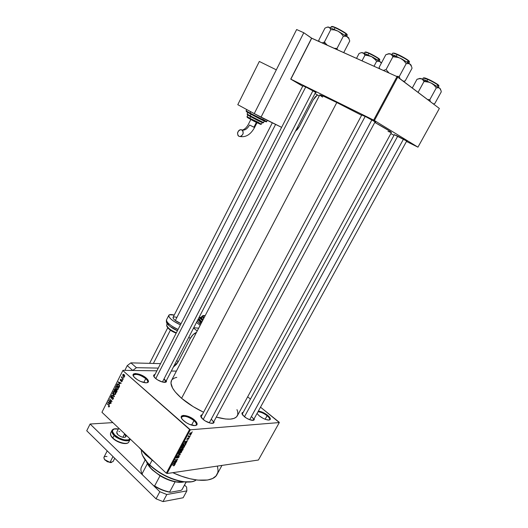 <?xml version="1.0" encoding="UTF-8"?>
<svg xmlns="http://www.w3.org/2000/svg" width="528" height="528" viewBox="0 0 528 528"><rect width="100%" height="100%" fill="white"/><g stroke="black" fill="none" stroke-linecap="round" stroke-linejoin="round"><path stroke-width="0.79" d="M146.909 382.774C148.315 382.028 147.932 380.648 145.741 378.635L146.348 378.167C149.431 381.203 149.167 382.747 145.55 382.8C141.907 382.312 138.455 380.754 135.201 378.127L133.591 376.339L133.096 374.834L133.782 373.85L135.524 373.514L140.996 374.9L146.348 378.167L147.965 379.936L148.513 381.44L147.886 382.463L146.17 382.826L140.639 381.46L137.676 379.929L134.422 377.381C128.99 371.884 140.415 372.728 146.348 378.167L145.741 378.635C147.338 380.054 147.979 381.209 147.668 382.107L146.909 382.774M195.347 425.601C197.069 424.743 196.614 423.086 193.974 420.631L194.594 420.116C198.277 423.819 197.967 425.634 193.664 425.575C190.179 424.987 186.872 423.403 183.751 420.829L181.922 418.829L181.223 417.094L181.744 415.886L183.394 415.378L188.912 416.632L194.594 420.116L196.429 422.09L197.175 423.832L196.72 425.08L195.109 425.627L189.532 424.387L186.424 422.789L182.774 419.892C176.926 413.853 188.107 414.19 194.594 420.116L193.974 420.631C195.888 422.341 196.66 423.74 196.284 424.822L195.347 425.601M269.069 420.064C270.283 419.338 269.636 417.899 267.115 415.741L267.63 415.292C271.095 418.42 271.26 420.004 268.132 420.044C265.267 419.582 262.31 418.183 259.268 415.846L257.03 413.49L259.268 415.846L263.063 418.308L265.762 419.476L269.023 420.064L270.184 419.602L270.323 418.532L267.63 415.292L267.115 415.741C269.082 417.377 269.914 418.658 269.617 419.582L269.069 420.064M397.498 136.013L407.2 141.306L394.304 134.719L397.498 136.013M305.455 86.764L316.107 92.624L307.936 88.018L302.914 85.8L305.455 86.764M364.934 116.213L375.639 122.133L367.627 117.572L361.772 114.985L364.934 116.213M212.56 423.331C213.873 422.611 213.424 421.245 211.213 419.232C212.863 420.684 213.536 421.859 213.233 422.75L212.56 423.331M213.952 421.403C214.394 422.855 213.523 423.489 211.352 423.304C208.461 422.829 205.669 421.496 202.963 419.311L200.739 416.183L201.109 415.166L201.854 414.823C200.35 415.279 200.363 416.434 201.907 418.282L205.234 420.948L210.375 423.133L213.213 423.192L214.038 422.433L213.952 421.403M165.185 382.325C166.261 381.698 165.878 380.556 164.03 378.886L165.726 381.823L165.185 382.325M166.379 380.563C166.835 381.83 166.109 382.424 164.201 382.338C161.198 381.935 158.301 380.622 155.503 378.404L153.74 376.22L153.76 375.151L154.658 374.596C153.298 374.999 153.292 375.995 154.645 377.579L157.608 379.916L162.584 382.061L166.063 382.048L166.379 380.563M253.004 420.361C254.08 419.701 253.546 418.44 251.387 416.566C253.064 417.978 253.77 419.1 253.499 419.918L253.004 420.361M254.153 418.724C254.569 419.938 253.895 420.473 252.14 420.334C249.546 419.918 246.919 418.678 244.259 416.605L241.969 413.701L242.18 412.764L242.946 412.414C241.652 412.724 241.606 413.655 242.814 415.193L246.418 418.123L250.034 419.833L253.631 420.229L254.272 419.529L254.153 418.724M265.175 419.258L267.115 415.741L265.175 419.258M191.585 425.126L193.974 420.631L191.585 425.126M143.761 382.51L145.741 378.635L143.761 382.51M209.279 422.829L371.917 119.856M249.665 419.707L403.484 139.128M162.419 382.015L312.946 90.697M145.537 454.667L145.926 453.915L145.537 454.667L154.579 462.099L145.537 454.667L138.739 447.104L145.537 454.667M171.633 380.259L170.947 383.097L172.583 388.087L175.289 391.987L181.579 398.297C187.717 403.517 194.964 408.118 203.306 412.097L193.202 406.652L181.579 398.297L336.798 102.531L361.607 115.289L336.798 102.531C326.225 97.317 320.542 94.783 319.763 94.928L171.343 380.82C169.811 385.037 173.224 390.865 181.579 398.297L336.798 102.531L324.337 96.598L319.73 94.987M122.951 370.326L156.598 370.814L122.951 370.326L101.944 412.276L166.307 473.207L189.572 429.482L122.912 370.63L190.337 429.805L279.299 422.558L258.41 460.027L167.072 473.517L190.337 429.805L279.299 422.558L279.193 422.235L260.502 407.167L279.299 422.558L258.41 460.027L167.072 473.517L190.337 429.805L189.572 429.482L166.307 473.207L101.944 412.276L122.951 370.326M171.316 371.032L176.385 371.105L171.316 371.032M191.532 433.554L191.578 432.868L190.575 432.854L189.486 434.293L190.265 434.504L191.222 433.983L191.651 432.986L191.024 432.755L189.486 434.293L190.093 434.524L191.532 433.554M190.113 436.168L188.786 436.234L188.668 435.653L188.067 436.656L189.941 436.484L190.113 436.168L188.786 436.234L188.668 435.653L188.067 436.656L190.113 436.168M188.819 438.649L188.945 438.101L188.509 437.963L187.103 439.197L187.678 438.095L186.839 439.487L188.45 438.26L187.803 439.481L188.674 438.887L188.621 437.943L187.051 439.144L187.796 438.062L186.74 439.375L188.503 438.253L187.803 439.481L188.819 438.649M185.783 444.279L185.783 443.302L184.516 443.355L182.695 445.48L185.288 445.203L185.975 443.52L185.117 443.223L183.487 444.088L182.695 445.48L185.288 445.203L185.783 444.279M183.051 449.407L183.071 448.556L181.282 448.84L179.929 450.681L182.53 450.384L183.242 448.721L181.573 448.754L179.929 450.681L182.53 450.384L183.051 449.407M180.358 454.45L178.279 453.776L178.108 454.106L179.962 454.661L177.091 456.007L180.2 454.76L180.358 454.45L178.279 453.776L178.108 454.106L179.962 454.661L177.091 456.007L180.358 454.45M176.794 461.135L174.709 461.406L177.679 459.479L175.065 459.815L176.992 459.862L174.016 461.789L176.629 461.446L174.709 461.406L177.5 459.815L177.679 459.479L175.065 459.815L176.992 459.862L174.016 461.789L176.794 461.135M174.273 465.604L174.629 464.495L172.273 465.056L174.431 464.825L173.626 465.868L174.821 464.647L172.438 464.746L174.405 464.812L173.54 465.881L174.273 465.604M175.402 463.749L174.768 463.584L175.342 462.502L176.438 461.802L173.118 463.478L175.23 464.079L175.402 463.749L174.768 463.584L176.438 461.802L173.29 463.148L173.118 463.478L175.23 464.079L175.402 463.749M179.051 456.964L179.223 456.278L178.616 456.126L176.609 457.822L177.302 456.403L176.2 457.981L177.19 457.868L178.655 456.39L178.721 457.05L177.619 458.113L178.761 457.4L179.223 456.271L178.82 456.08L176.543 457.743L177.632 456.311L176.345 457.354L176.583 458.159L178.655 456.39L178.761 456.971L177.619 458.113L179.051 456.964M180.787 452.991L181.797 451.77L181.566 451.031L179.989 451.334L178.933 452.503L179.302 453.407L180.787 452.991L181.823 451.308L180.998 450.978L179.012 452.351L178.86 453.09L179.731 453.407L180.787 452.991M183.546 447.817L184.556 446.602L184.331 445.85L182.985 446.015L181.698 447.308L182.061 448.226L183.546 447.817L184.582 446.127L183.757 445.797L181.771 447.157L181.625 447.902L182.49 448.226L183.546 447.817M186.694 442.576L186.067 442.378L187.744 440.603L184.444 442.207L186.516 442.906L186.694 442.576L186.067 442.378L187.744 440.603L184.622 441.87L184.444 442.207L186.516 442.906L186.694 442.576M189.625 437.072L189.09 437.422L189.625 437.072M190.786 434.894L190.252 435.25L190.786 434.894M192.383 431.897L191.849 432.247L192.383 431.897M123.611 377.296L123.809 377.909L123.611 377.296M122.423 378.002L123.196 379.13L121.414 377.54L121.849 377.494L121.955 376.642L122.423 378.002L121.955 376.642L121.849 377.494L121.414 377.54L123.196 379.13L122.423 378.002M122.562 379.381L122.753 380.002L122.562 379.381M121.968 379.995L122.285 380.912L121.671 381.632L121.229 381.473L121.909 381.038L121.862 380.338L120.721 380.879L120.199 380.147L120.839 379.21L121.189 379.355L120.582 379.823L120.648 380.444L121.968 379.995L120.602 380.411L121.189 379.355L120.325 379.606L120.483 380.747L121.862 380.338L121.928 380.992L121.229 381.473L121.823 381.605L121.968 379.995M119.645 384.061L118.265 381.863L121.196 383.084L121.037 383.407L120.173 383.011L119.645 384.061L120.173 383.011L121.037 383.407L121.196 383.084L118.265 381.863L119.645 384.061M118.186 389.136L117.282 389.657L116.173 388.997L115.553 387.717L115.975 386.522L117.315 386.661L118.325 388.232L118.186 389.136L118.252 387.935L117.533 386.839L116.206 386.39L115.698 386.879L116.384 389.202L117.427 389.657L118.186 389.136M115.678 394.106L114.734 394.614L113.48 393.723L113.045 392.495L113.48 391.479L114.814 391.631L115.817 393.202L115.678 394.106L115.744 392.905L115.025 391.809L113.705 391.354L113.197 391.835L113.883 394.159L114.866 394.627L115.678 394.106M109.349 406.646L108.94 406.963L108.273 406.6L108.966 406.501L109.085 405.933L107.263 403.702L109.362 405.814L109.349 406.646L108.887 405.22L107.263 403.702L109.058 405.88L108.933 406.514L108.273 406.6L108.94 406.963L109.349 406.646M109.382 404.395L108.029 402.178L110.913 403.451L109.91 403.359L109.382 404.395L109.91 403.359L110.913 403.451L108.029 402.178L109.382 404.395M109.316 401.023L111.091 403.108L108.689 400.884L108.847 400.561L111.415 401.082L109.639 398.996L112.042 401.221L111.877 401.544L109.316 401.023L111.877 401.544L112.042 401.221L109.639 398.996L111.415 401.082L108.847 400.561L108.689 400.884L111.243 402.811L109.316 401.023L110.867 400.976L109.316 401.023M113.065 397.254L113.434 398.422L112.675 399.359L111.976 399.082L112.985 398.62L112.959 397.597L111.283 398.244L110.642 397.201L111.335 396.132L111.969 396.37L111.025 396.977L111.316 397.881L112.457 397.069L113.065 397.254L112.444 397.076L111.474 397.914L111.078 396.858L111.969 396.37L111.236 396.158L110.794 396.614L111.019 398.072L112.919 397.558L113.025 398.548L111.976 399.082L112.814 399.32L113.296 398.838L113.065 397.254M112.543 393.228L114.332 396.686L111.467 395.36L111.626 395.05L114.114 396.297L112.543 393.228L114.114 396.297L111.626 395.05L111.467 395.36L114.332 396.686L114.484 396.389L112.543 393.228M116.681 389.974L117.104 391.017L116.457 392.482L114.035 390.271L114.972 388.872L116.681 389.974L114.906 388.892L114.035 390.271L116.457 392.482L116.926 391.545L116.681 389.974M118.76 384.358L119.599 385.803L118.965 387.506L116.53 385.308L117.427 383.896L118.76 384.358L117.473 383.876L116.53 385.308L118.965 387.506L119.414 386.621L118.76 384.358M124.126 374.662L124.76 375.949L123.981 376.748L122.681 375.19L123.262 374.319L124.126 374.662L123.182 374.339L122.793 374.708L123.288 376.378L124.265 376.715L124.648 376.352L124.126 374.662M250.292 398.944L247.658 396.818L250.292 398.944M439.369 108.451L417.952 147.16L374.405 120.529L397.782 77.035L439.369 108.451L397.01 76.606L311.725 38.194L290.862 79.16L373.633 120.113L397.01 76.606L397.782 77.035L374.405 120.529L417.952 147.16L406.474 141.458L417.952 147.16L439.369 108.451M319.209 95.997L314.985 93.496L319.209 95.997M302.702 86.216L290.73 79.127L311.573 38.201L397.01 76.606L373.633 120.113L374.405 120.529L290.73 79.127L311.725 38.194L303.791 32.743L260.984 117.275L281.589 127.34L254.252 113.626L260.984 117.275L303.791 32.743L296.637 29.535L303.791 32.743L311.573 38.201L290.73 79.127L302.702 86.216M390.812 133.65L394.02 135.247L390.812 133.65M319.849 95.172L322.595 97.106M388.021 131.386L391.228 132.554L390.02 131.287L374.794 122.417C386.12 128.693 391.664 132.073 391.413 132.541L237.475 415.543C235.158 419.773 228.089 420.288 216.282 417.087L225.489 419.001L230.274 419.14L233.99 418.427L236.511 416.922L237.765 414.704L237.732 411.873L236.98 409.622M258.337 411.107L262.541 412.236L267.63 415.292C264.304 412.784 261.208 411.391 258.337 411.107M172.24 379.474L174.636 377.949L176.794 377.375M217.45 466.085L218.071 470.554L217.78 472.553L215.985 475.979L212.586 478.507L207.682 480.005L197.855 480.13L190.027 478.744L181.546 476.23L172.781 472.672C193.934 482.566 213.767 482.678 217.239 474.052L221.971 465.406M153.919 376.596L303.013 85.609M242.187 414.269L394.403 134.548M201.023 417.047L361.878 114.781M133.426 376.061L133.459 375.184C136.006 373.514 140.098 374.662 145.741 378.635C141.385 374.636 132.284 372.695 133.426 376.061M181.566 418.222L181.606 417.16C184.107 415.345 188.232 416.5 193.974 420.631C189.281 416.335 180.352 414.559 181.566 418.222M257.921 411.86C260.575 411.86 263.637 413.153 267.115 415.741C263.637 413.153 260.575 411.86 257.921 411.86M109.388 406.553L108.273 406.6L109.388 406.553M109.441 406.355L109.078 406.375L109.441 406.355M109.171 405.524L108.755 405.537L109.171 405.524M107.567 403.986L107.111 404.006L107.567 403.986M108.682 402.468L107.87 402.494L108.682 402.468M110.649 403.333L109.91 403.359L110.649 403.333M109.151 404.039L108.214 402.547L110.293 403.181L109.573 403.201L109.151 404.039L109.573 404.019L109.151 404.039L109.573 403.201L108.214 402.547L109.151 404.039M110.207 400.838L108.689 400.884L110.207 400.838M111.877 401.069L111.415 401.082L111.877 401.069M109.949 399.28L109.487 399.293L109.949 399.28M112.035 401.214L110.867 400.976L112.035 401.214M113.164 399.049L111.976 399.082L113.164 399.049M113.408 398.541L113.025 398.548L113.408 398.541M113.296 397.551L112.919 397.558L113.296 397.551M111.923 398.053L111.019 398.072L111.923 398.053M111.283 396.601L110.794 396.614L111.283 396.601M112.075 397.894L111.52 397.901M112.385 397.571L111.87 397.584L112.385 397.571M112.952 397.162L112.259 397.181L112.952 397.162M112.22 395.34L111.467 395.36L112.22 395.34M114.127 395.809L113.797 395.815L114.127 395.809M112.735 393.538L112.385 393.545L112.735 393.538M114.444 394.152L113.883 394.159L114.444 394.152M113.698 391.822L113.197 391.835L113.698 391.822M114.041 393.862L113.48 392.093L114.926 391.717L114.253 391.73L115.302 392.093L114.866 392.099L115.394 393.848L115.784 393.842L115.025 394.198L114.041 393.862L115.012 394.205L115.507 393.479L115.17 392.429L114.041 391.703L113.368 392.601L114.041 393.862M114.51 390.265L114.035 390.271L114.51 390.265M114.972 389.327L114.503 389.334L114.972 389.327L114.734 389.704L115.051 389.281L115.777 389.393L115.421 389.393L115.612 389.981L116.668 389.968L115.612 389.981L115.916 390.311L115.19 390.885L114.464 390.225L114.734 389.704L114.464 390.225L115.606 390.878L115.19 390.885L115.592 389.644L114.972 389.327M116.497 389.836L115.876 389.842L116.497 389.836M116.325 391.921L115.474 391.142L116.101 390.152L116.926 390.271L116.53 390.278L117.11 390.931L116.325 391.921L116.741 391.915L116.325 391.921L116.734 390.555L115.916 390.311L115.474 391.142L116.325 391.921M116.959 389.195L116.384 389.202L116.959 389.195M116.186 386.872L115.698 386.879L116.186 386.872M116.543 388.905L115.982 387.13L117.44 386.76L116.761 386.767L117.81 387.136L117.374 387.136L117.902 388.885L118.292 388.879L117.526 389.235L116.543 388.905L117.52 389.242L118.015 388.377L117.526 387.288L116.543 386.74L115.863 387.644L116.543 388.905M117.018 385.301L116.53 385.308L117.018 385.301M117.394 384.457L116.959 384.457L117.394 384.457M118.298 384.014L117.242 384.021L118.298 384.014M118.833 386.945L116.972 385.262L117.619 384.272L119.051 384.655L118.602 384.661L119.467 385.315L119.11 386.404L119.513 386.397L118.833 386.945L119.249 386.945L118.833 386.945L119.17 385.381L117.572 384.292L116.972 385.262L118.833 386.945M119.024 382.18L118.107 382.18L119.024 382.18M121.011 383.005L120.173 383.011L121.011 383.005M119.414 383.704L118.45 382.226L120.641 382.853L119.836 382.859L119.414 383.704L119.83 383.698L119.414 383.704L119.836 382.859L118.45 382.226L119.414 383.704M122.021 381.473L121.229 381.473L122.021 381.473M122.272 380.992L121.928 380.992L122.272 380.992M122.219 380.338L121.862 380.338L122.219 380.338M122.186 380.272L121.75 380.272M121.136 380.747L120.483 380.747L121.136 380.747M121.097 379.606L120.325 379.606L121.097 379.606M121.447 380.444L120.773 380.45M122.14 380.186L121.077 380.186L122.14 380.186M122.899 379.691L122.404 379.691L122.899 379.691M122.041 377.546L121.414 377.54L122.041 377.546M122.093 376.847L121.717 376.847L122.093 376.847M123.955 377.599L123.46 377.599L123.955 377.599M124.628 376.385L123.288 376.378L124.628 376.385M123.44 376.075L123.044 374.939L124.436 374.986L123.994 374.986L124.733 376.121L123.44 376.075L123.922 376.352L124.364 375.454L123.136 374.814L123.44 376.075M174.55 463.452L175.23 464.079L174.55 463.452M174.517 463.518L173.349 463.122L174.814 462.495L174.517 463.518L173.488 463.254L174.979 462.647L174.517 463.518M176.187 457.789L176.583 458.159L176.187 457.789M179.586 454.199L180.2 454.76L179.586 454.199M179.395 454.133L179.962 454.661L179.395 454.133M179.018 454.014L179.626 454.575L179.018 454.014M179.903 453.09L179.203 452.866L179.131 452.146L180.569 451.07L181.48 451.526L179.903 453.09L179.216 452.899L179.48 452.054L181.394 451.394L181.144 452.404L179.903 453.09M181.183 450.239L180.213 450.153L181.229 448.866L181.658 449.15L181.183 450.239L180.404 450.325L181.447 449.064L181.817 449.585L181.183 450.239M182.398 450.1L181.295 450.028L182.635 448.846L182.398 450.1L181.487 450.206L182.754 448.846L182.398 450.1M181.645 447.46L182.49 448.226L181.645 447.46M184.226 446.681L182.662 447.909L181.969 447.685L181.896 446.952L182.747 446.147L183.328 445.883L184.239 446.345L184.133 446.906L183.018 447.836L181.975 447.711L183.011 446.266L184.048 446.147L184.226 446.681M185.156 444.919L182.978 444.959L183.592 443.962L184.945 443.54L184.681 443.302L185.506 443.599L185.09 443.223L185.632 443.738L185.156 444.919L183.17 445.13L183.909 443.962L184.813 443.553L185.612 443.698L185.156 444.919M185.83 442.286L186.516 442.906L184.668 441.85L186.12 441.263L185.823 442.306L184.813 441.989L186.292 441.421L185.823 442.306M189.486 433.99L190.093 434.524L189.486 433.99M190.265 434.207L189.697 433.561L190.872 433.072L190.608 432.841L191.327 433.237L190.265 434.207L189.79 433.983L190.087 433.415L191.255 433.132L191.176 433.726L190.265 434.207M183.249 482.051L179.17 482.341L175.098 481.833C170.122 480.823 165.099 478.797 160.037 475.754L152.275 469.874L149.398 466.739L146.837 462.469L150.909 468.494L160.037 475.754C165.099 478.797 170.122 480.823 175.098 481.833L183.249 482.051L177.342 482.024C167.185 480.183 158.327 475.53 150.764 468.065L146.533 461.756C149.688 471.715 172.616 484.407 183.249 482.051L183.929 481.919M147.391 463.676L142.072 473.814L147.391 463.676M181.903 489.826L186.074 482.09L181.903 489.826L180.833 490.406L170.28 492.287L169.653 492.004L175.098 481.833L169.653 492.004C164.663 491.027 159.654 489.02 154.612 485.984L153.496 485.575L142.705 475.088L142.072 473.814C140.686 470.976 140.527 468.633 141.596 466.778L141.359 467.234C140.56 469.029 140.798 471.22 142.072 473.814L142.705 475.088L141.867 473.398L142.705 475.088L153.496 485.575C159.126 489.139 164.723 491.377 170.28 492.287L161.918 489.931L154.612 485.984C159.654 489.02 164.663 491.027 169.653 492.004L170.28 492.287L180.833 490.406L181.903 489.826L186.153 482.097M160.037 475.754L154.612 485.984L160.037 475.754M149.675 464.812L147.866 462.99C143.484 458.225 141.319 454.014 141.372 450.358C141.339 454.555 144.111 459.373 149.675 464.812L152.077 460.238L149.675 464.812C162.842 477.906 188.951 486.169 196.231 479.926C193.479 481.853 189.229 482.44 183.487 481.694C171.079 479.503 159.806 473.873 149.675 464.812L149.794 465.221L149.675 464.812M142.547 455.426L148.018 463.426L149.794 465.221L144.778 459.459L142.547 455.426M191.38 481.76L186.622 482.117L181.698 481.595L170.564 478.328L159.298 472.54L149.794 465.221C159.753 474.124 170.828 479.655 183.025 481.807L191.38 481.76M155.753 378.616L305.765 86.915L155.753 378.616M322.423 42.801L323.413 42.458L322.423 42.801M324.463 41.956L323.413 42.458L324.463 41.956L330.785 29.641L334.475 29.944L337.979 31.132L340.956 33.304L343.358 36.161L345.589 36.082L347.49 36.841L348.876 38.577L349.754 40.993L343.721 52.609L349.754 40.993L348.876 38.577C349.232 38.405 348.777 37.825 347.49 36.841L337.979 31.132L328.753 27.126L330.007 27.997L330.785 29.641L324.463 41.956L324.463 43.936L324.463 41.956L325.591 43.441L324.463 41.956M330.673 27.76L331.247 26.638L335.372 27.509L331.3 26.598M335.32 27.489C333.346 26.591 332.145 26.288 331.716 26.578M334.224 29.284L335.023 27.72L334.224 29.284M337.425 49.771L336.996 48.47L343.358 36.161L336.996 48.47L334.132 48.292L336.996 48.47L337.425 49.771M327.287 45.21L325.591 43.441L327.287 45.21M327.525 27.113L329.446 27.443L330.785 29.641L334.475 29.944L337.979 31.132L328.753 27.126L326.997 27.238L324.964 28.129L318.754 40.273L319.282 41.6L318.754 40.273L324.964 28.129L326.997 27.238L328.753 27.126L327.776 26.987M348.995 38.392L347.49 36.841L337.979 31.132L340.956 33.304L343.358 36.161L346.592 36.34L348.876 38.577M346.658 36.241L347.219 35.165C348.031 34.69 340.283 29.951 335.023 27.72C337.194 28.426 347.972 34.386 347.219 35.165L345.345 34.841M331.716 26.519L334.158 27.014M336.739 28.129L343.985 32.056M345.107 32.795L346.658 33.977M347.021 34.696C348.256 34.195 337.517 28.189 335.372 27.509M364.386 53.262L364.96 52.173L369.072 53.143L365.039 52.127M369.032 53.123C367.013 52.193 365.798 51.863 365.402 52.133M367.99 54.813L368.762 53.348L367.99 54.813M381.401 62.845L378.728 60.687L372.973 57.321L362.848 52.727L361.099 52.734L359.086 53.473L356.519 58.37L359.086 53.473L361.099 52.734L362.848 52.727L364.129 53.618L364.954 55.222L362.003 60.839L364.954 55.222L366.689 55.288L371.653 56.628L374.418 58.641L376.636 61.288L374.009 66.251L376.636 61.288L379.487 61.334L381.374 63.116M361.475 52.661L363.554 53.064L364.954 55.222L368.392 55.519L371.653 56.628L361.568 52.543M379.256 61.043L379.81 60.001C378.926 58.648 375.243 56.43 368.762 53.348C370.847 54.087 380.431 59.327 379.81 60.001L378.226 59.327M365.416 52.021L367.91 52.655M370.366 53.737L377.051 57.354M378.055 58.007L379.665 59.545M379.612 59.572C380.86 59.248 371.158 53.869 369.072 53.143M375.593 59.908L376.636 61.288L378.609 61.136L380.266 61.763L371.653 56.628L375.593 59.908M381.454 62.977L380.266 61.763L381.361 63.142M365.218 116.351L203.194 419.509L365.218 116.351M398.739 57.545L394.726 55.519L392.931 56.72L396.851 57.057L400.561 58.318L403.702 60.601L406.223 63.611L399.307 76.474L396.264 76.27L399.307 76.474L406.223 63.611L408.362 63.433L410.131 64.132L411.741 67.003L412.025 68.284L405.187 80.942L412.025 68.284L411.741 67.003L410.131 64.132L402.059 59.103L390.331 53.869L391.895 54.892L392.931 56.72L398.739 57.545M409.226 61.591C410.322 60.925 399.868 55.163 397.472 54.351L397.129 54.582C399.577 55.42 410.19 61.228 409.411 62.093L407.411 61.789M408.83 63.169L409.411 62.093C408.553 60.522 404.455 58.021 397.129 54.582L396.257 56.206L397.129 54.582C394.429 53.427 392.898 52.991 392.528 53.262C393.4 53.143 394.931 53.579 397.129 54.582L397.472 54.351M389.024 73.009L386.06 69.597L392.931 56.72L386.06 69.597L383.288 70.429L386.06 69.597L389.024 73.009M388.555 53.816L391.182 54.259L392.931 56.72L394.726 55.519L389.327 53.75L385.843 54.714L379.104 67.393L379.81 68.864L379.104 67.393L385.843 54.714L388.232 53.876L390.331 53.869L388.72 53.665M403.933 81.385L405.187 80.942L403.28 81.187L405.187 80.942L403.933 81.385M399.94 78.665L399.307 76.474L399.94 78.665M411.259 65.347L410.131 64.132L400.561 58.318L403.702 60.601L406.223 63.611L409.306 63.65L411.226 65.591M398.977 55.024L406.527 59.129M407.623 59.869L409.279 61.387M393.076 53.071L396.119 53.79M397.426 54.331C395.109 53.282 393.644 52.899 393.023 53.183M397.742 136.132L244.457 416.764L397.742 136.132M429.403 82.262L425.634 80.342L424.017 81.477L427.654 81.8L431.092 82.975L433.99 85.087L436.313 87.859L429.832 99.667L427.574 99.541L429.832 99.667L436.313 87.859L438.2 87.622L439.732 88.189L441.058 90.71L441.269 91.852L434.854 103.481L441.269 91.852L441.058 90.71L439.732 88.189L432.472 83.701L421.41 78.685L422.961 79.715L424.017 81.477L429.403 82.262M427.772 79.405C430.096 80.269 439.534 85.378 438.907 86.11C438.154 84.79 434.445 82.559 427.772 79.405L426.941 80.936L427.772 79.405L423.212 77.999L427.772 79.405M438.709 85.661C439.85 85.206 430.379 80.025 428.083 79.187M418.077 92.367L424.017 81.477L418.077 92.367M419.516 78.566L422.248 79.088L424.017 81.477L425.634 80.342L420.42 78.52L417.014 79.266L412.282 87.985L417.014 79.266L419.344 78.593L421.41 78.685L419.753 78.355M430.32 101.614L429.832 99.667L430.32 101.614M434.854 103.481L433.633 103.851M440.583 89.318L439.732 88.189L431.092 82.975L433.99 85.087L436.313 87.859L439.025 87.787L440.623 89.186M429.495 79.834L436.438 83.602M437.415 84.249L438.616 85.232M423.766 77.801L426.796 78.646M428.05 79.174C425.7 78.091 424.248 77.682 423.68 77.946M90.116 424.017L159.832 491.733L166.815 494.518L186.859 490.895L186.622 487.054L184.536 485.093L186.622 487.054L186.859 490.895L183.143 497.759L163.02 501.6L183.143 497.759L186.859 490.895L166.815 494.518L163.02 501.6L166.815 494.518L159.832 491.733L156.044 498.835L163.02 501.6L156.044 498.835L86.731 430.762L156.044 498.835L159.832 491.733L90.116 424.017L86.731 430.762L90.116 424.017L112.867 422.611L90.116 424.017M177.896 329.333C173.164 327.551 165.224 321.809 166.492 319.869C166.525 322.529 170.333 325.684 177.896 329.333M176.147 332.739C170.603 330.35 167.442 327.769 166.643 324.984C166.729 327.241 169.891 329.828 176.147 332.739M166.848 326.218C168.498 328.957 171.541 331.241 175.989 333.049L169.303 329.215M180.226 324.799C172.649 321.136 168.835 317.995 168.775 315.374C169.31 314.378 171.125 314.272 174.233 315.064L169.468 314.754L168.696 315.83L168.94 316.675L170.63 318.8L173.725 321.235L180.226 324.799M177.256 330.587L170.122 326.462M168.973 325.459L167.389 322.978M173.052 317.374L173.521 318.872L175.006 320.285L180.86 323.558C175.804 321.301 173.184 319.268 173.012 317.46C173.389 316.793 174.689 316.78 176.906 317.434L175.784 317.137M168.26 328.304L167 326.674M299.389 126.502L313.19 99.858L299.389 126.502L297.554 129.254L295.469 131.195L299.389 126.502M254.252 113.626L296.637 29.535L254.252 113.626L276.322 69.841L259.327 61.459L237.785 104.683L254.252 113.626L237.785 104.683L259.327 61.459L276.322 69.841L254.252 113.626M317.447 94.954L315.038 97.079L313.19 99.858L317.447 94.954M178.187 361.739L176.741 360.545L178.187 361.739L190.265 338.428L178.187 361.739L173.356 367.092L176.491 364.28L178.187 361.739M188.8 337.26L190.265 338.428L193.03 334.726L196.482 332.396C193.961 333.491 191.888 335.504 190.265 338.428L188.8 337.26M197.221 330.977L193.538 328.099L197.221 330.977M193.73 327.736L198.68 328.165L193.73 327.736M124.852 370.352L127.235 365.627L132.779 370.471L136.435 367.679L130.885 362.861L160.294 363.627L130.885 362.861L136.435 367.679L158.004 368.089L136.435 367.679L132.779 370.471L127.235 365.627L130.885 362.861L127.235 365.627L124.852 370.352M197.894 319.684L200.501 322.278L201.029 321.869L198.29 318.919L201.689 322.357L201.029 321.869L200.501 322.278L197.894 319.684M198.99 317.572L200.231 317.526L198.99 317.572M200.284 317.42L202.587 320.628C200.818 319.229 200.039 318.179 200.251 317.486L200.284 317.42M202.891 320.047C200.884 318.582 200.495 317.513 201.722 316.833L200.891 317.638L202.891 320.047M203.65 318.589L202.046 316.206L201.373 317.506L202.97 319.895L201.531 318.338L201.412 317.434M205.102 315.79C203.973 315.289 202.957 315.434 202.046 316.206L202.072 316.153M201.524 318.325L201.168 318.285M199.043 317.473L200.251 317.493L199.584 318.78C199.366 319.48 200.138 320.536 201.914 321.935L199.756 319.73L199.624 318.694M199.822 323.578L200.501 322.278L199.822 323.578L200.719 324.238L197.221 320.984L199.822 323.578M200.165 325.301L196.469 322.443L200.165 325.301M201.392 322.931L200.501 322.278L201.392 322.931M201.689 317.203L202.211 317.084M205.095 315.803L202.739 315.962L203.96 317.995M104.181 458.825L105.019 460.099L109.989 462.403L104.867 459.716C103.085 457.327 103.792 456.251 106.986 456.502M107.21 450.872L103.943 457.261C103.917 459.485 105.93 461.201 109.989 462.403L112.992 456.548L109.989 462.403L112.999 461.644L114.734 458.264M122.879 437.296L124.674 433.792L122.879 437.296M153.377 363.449L170.445 330.073M175.322 320.529L275.596 124.417M111.032 462.581L107.191 461.677L104.313 459.142M110.167 462.594L111.533 462.475M124.714 434.161L125.849 436.663C124.08 438.016 121.414 437.362 117.843 434.709L120.166 436.319L122.872 437.296L125.037 437.296L125.928 436.333M112.88 438.339L112.84 437.956C111.104 436.491 110.372 434.834 110.656 432.986L110.741 432.815M114.701 434.96C111.844 432.96 110.768 427.548 118.345 429.073L114.233 429.026L112.735 430.03L112.53 431.719L114.701 434.96L114.134 435.415L114.701 434.96L119.137 438.042L124.311 439.897L128.423 439.883L129.901 438.742C128.132 442.563 116.074 437.428 114.701 434.96M112.002 430.333L111.936 430.465C111.665 432.3 112.398 433.95 114.134 435.415C112.16 433.455 111.428 431.805 111.936 430.465L112.002 430.333M118.364 429.026C115.038 428.347 112.893 428.828 111.936 430.465L110.656 432.986C110.134 434.333 110.867 435.989 112.84 437.956L114.134 435.415L112.84 437.956C117.533 442.715 127.789 445.163 128.872 441.844C127.123 445.995 114.272 440.596 112.84 437.956L112.972 438.346C114.424 440.194 121.948 444.47 126.515 443.302M130.165 439.336C129.096 442.629 118.84 440.161 114.134 435.415C115.579 438.042 128.429 443.454 130.165 439.336L130.264 439.078M111.943 437.224L111.217 436.128M125.532 443.48L122.569 443.276L119.13 442.226M117.401 441.434L114.259 439.454M119.737 431.6L118.912 431.482M116.774 432.142L116.912 433.547L117.843 434.709L116.734 432.227L118.78 428.215M254.575 127.492L253.922 127.241L256.384 122.384L253.922 127.241L249.586 125.011C247.256 129.03 244.715 130.667 241.949 129.934C244.022 132.653 243.421 134.851 240.154 136.521L238.775 136.244L237.976 135.478L237.527 133.03L238.735 130.621L239.771 129.895L241.448 129.73L243.032 131.228L243.052 133.828L241.494 135.993L239.824 136.534L238.775 136.244C236.716 133.511 237.323 131.314 240.603 129.664L241.949 129.934C244.715 130.667 247.256 129.03 249.586 125.011L254.575 127.499L256.997 122.701M250.021 113.104L246.088 110.821L250.021 113.104L250.721 111.705L250.021 113.104L266.666 121.572L250.021 113.104L249.975 113.685L250.021 113.104M250.074 113.791L265.65 121.645L253.526 115.639M250.239 115.85L247.091 114.002L250.239 115.85L251.018 114.299L250.239 115.85L263.551 122.588L250.239 115.85L250.193 116.431L250.239 115.85M250.292 116.53L262.581 122.694L253.004 117.995M260.667 124.417L249.869 118.952L249.817 118.272L247.111 116.635M247.823 115.13L247.064 116.642L249.817 118.272L250.609 116.701L249.817 118.272L261.459 124.146C259.921 124.219 256.021 122.456 249.77 118.859L260.575 124.311M247.573 112.398L246.398 111.679M246.715 111.731L247.414 112.048M248.444 112.543L249.764 113.19M262.04 119.592L263.426 120.358M264.541 120.985L265.34 121.453M248.325 115.427L247.394 114.853M248.186 115.124L250.041 116.015M259.75 121.077L260.845 121.678M261.723 122.179L262.35 122.549M248.919 118.424L247.361 117.487M247.573 117.5L249.658 118.477M259.024 123.387L260.324 124.139M258.647 122.489L249.817 118.272L249.764 118.853C247.573 117.652 246.675 116.912 247.064 116.642M262.607 119.222L266.666 121.572C267.32 123.09 256.799 117.328 249.975 113.692L246.576 111.639L246.088 110.821L246.728 109.54M212.956 423.265L375.164 121.724M108.933 406.514L109.408 406.494M112.662 398.904L113.263 398.891M112.754 397.452L113.23 397.445M111.236 396.158L111.593 396.152M113.705 391.354L114.259 391.347M114.253 391.73L114.926 391.717M115.025 394.198L115.639 394.185M114.906 388.892L115.243 388.885M115.229 389.275L115.711 389.268M116.318 390.152L116.84 390.139M116.206 386.39L116.78 386.39M117.526 389.235L118.14 389.228M117.473 383.876L117.962 383.876M117.982 384.272L118.648 384.265M121.704 381.223L122.186 381.223M123.182 374.339L123.625 374.345M123.578 374.722L124.199 374.728M124.159 376.339L124.648 376.339M181.823 451.308L181.487 451.004M181.243 451.315L180.893 450.991M184.582 446.127L184.239 445.817M183.995 446.127L183.645 445.81M191.162 433.085L190.819 432.782M150.909 468.494L150.764 468.065M177.342 482.024L176.887 482.13M145.154 459.987L141.359 467.234M147.866 462.99L148.018 463.426M183.487 481.694L183.025 481.807M315.625 92.255L165.495 382.272M347.219 35.165L345.523 34.485M409.411 62.093L407.616 61.413M391.928 54.397L392.568 53.229M406.738 140.976L253.447 420.017M438.326 87.16L438.907 86.11L437.237 85.437M422.618 79.101L423.278 77.959M168.775 315.374L166.492 319.869C166.241 322.007 166.505 323.301 167.277 323.743C166.65 323.512 171.329 328.264 177.236 330.62M167.277 323.743L166.643 324.984C167.336 328.258 170.445 330.95 175.982 333.056M173.012 317.46L272.316 122.813M200.251 317.486L201.762 316.767M104.867 459.716L105.019 460.099M149.596 363.35L167.732 327.796M126.456 435.475L125.803 436.748M110.656 432.986C110.081 434.518 110.794 436.273 112.794 438.253C117.374 442.88 127.222 445.427 128.799 441.982M130.073 439.514L128.872 441.844M242.279 130.06C244.589 129.466 246.629 127.538 248.411 124.291L250.833 119.48M247.823 112.543L247.091 114.002C248.167 115.454 245.632 113.619 250.193 116.437C255.466 119.216 263.683 123.869 263.551 122.588L264.284 121.143M267.287 120.351L266.666 121.572M262.218 122.654L261.459 124.146M254.569 127.505C250.708 134.501 245.896 137.504 240.134 136.521"/></g></svg>
